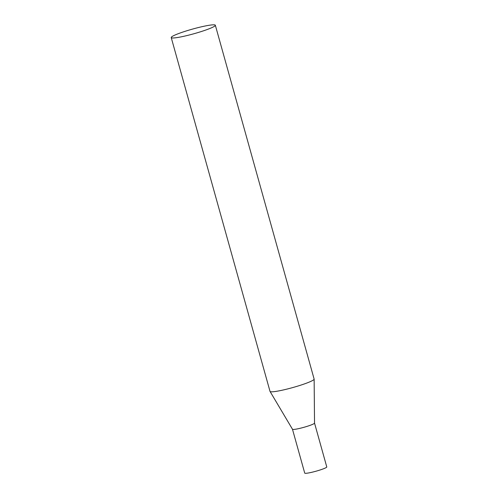 <?xml version="1.0" encoding="UTF-8"?>
<svg xmlns="http://www.w3.org/2000/svg" width="498" height="498" viewBox="0 0 498 498"><rect width="100%" height="100%" fill="white"/><g stroke="black" fill="none" stroke-linecap="round" stroke-linejoin="round"><path stroke-width="0.75" d="M314.524 423.082A11.448 1.214 164.4 0 1 306.04 426.686A11.448 1.214 164.4 0 1 292.469 429.239L304.72 473.1A11.448 1.214 164.4 0 0 318.284 470.548A11.448 1.214 164.4 0 0 326.775 466.943L314.531 423.095M171.225 37.562L270.016 391.391A22.902 2.428 -15.6 0 0 270.047 391.459A22.902 2.428 -15.6 0 0 270.601 391.739A22.902 2.428 -15.6 0 0 294.642 387.027A22.902 2.428 -15.6 0 0 314.138 379.146A22.902 2.428 -15.6 0 0 314.126 379.078L215.335 25.242A22.902 2.428 -15.6 0 0 214.756 24.9A22.902 2.428 -15.6 0 0 190.398 29.699A22.902 2.428 -15.6 0 0 171.225 37.562A22.902 2.428 -15.6 0 0 171.81 37.904A22.902 2.428 -15.6 0 0 196.162 33.105A22.902 2.428 -15.6 0 0 215.335 25.242M270.047 391.459L292.488 429.27A11.448 1.214 -15.6 0 0 292.762 429.413A11.448 1.214 -15.6 0 0 304.782 427.054A11.448 1.214 -15.6 0 0 314.531 423.113L314.138 379.146"/></g></svg>
